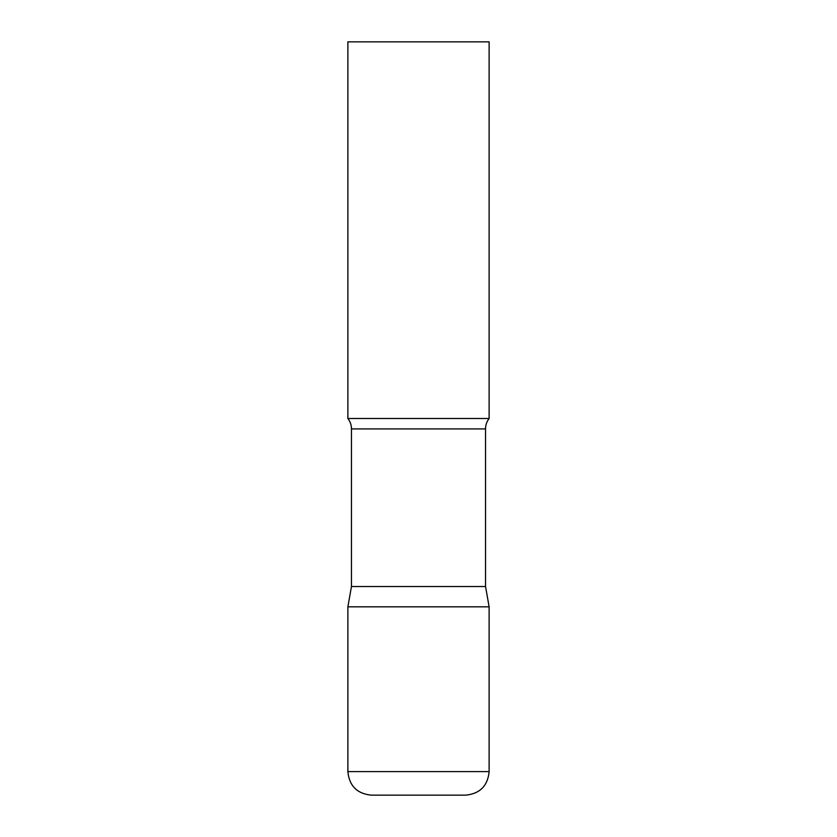 <?xml version="1.0" encoding="UTF-8"?>
<svg xmlns="http://www.w3.org/2000/svg" width="837" height="837" viewBox="0 0 837 837"><rect width="100%" height="100%" fill="white"/><g stroke="black" fill="none" stroke-linecap="round" stroke-linejoin="round"><path stroke-width="0.63" stroke-dasharray="4.18 3.14" d="M418.5 606.825L489.122 606.825L418.5 606.825M371.419 795.15L465.581 795.15M489.122 418.5L347.878 418.5M489.122 41.85L347.878 41.85M485.544 586.528L351.456 586.528M347.878 771.609L489.122 771.609M485.544 428.921L351.456 428.921"/><path stroke-width="1.26" d="M347.878 771.609L347.878 606.825L351.456 586.528L485.544 586.528L489.122 606.825L347.878 606.825L489.122 606.825L489.122 771.609L347.878 771.609C349.27 785.912 357.117 793.758 371.419 795.15L465.581 795.15C479.883 793.758 487.73 785.912 489.122 771.609M485.544 586.528L485.544 428.921A16.949 16.949 0 0 1 489.122 418.5L489.122 41.85L347.878 41.85L347.878 418.5A16.949 16.949 0 0 1 351.456 428.921L485.544 428.921M351.456 586.528L351.456 428.921M347.878 418.5L489.122 418.5"/></g></svg>
